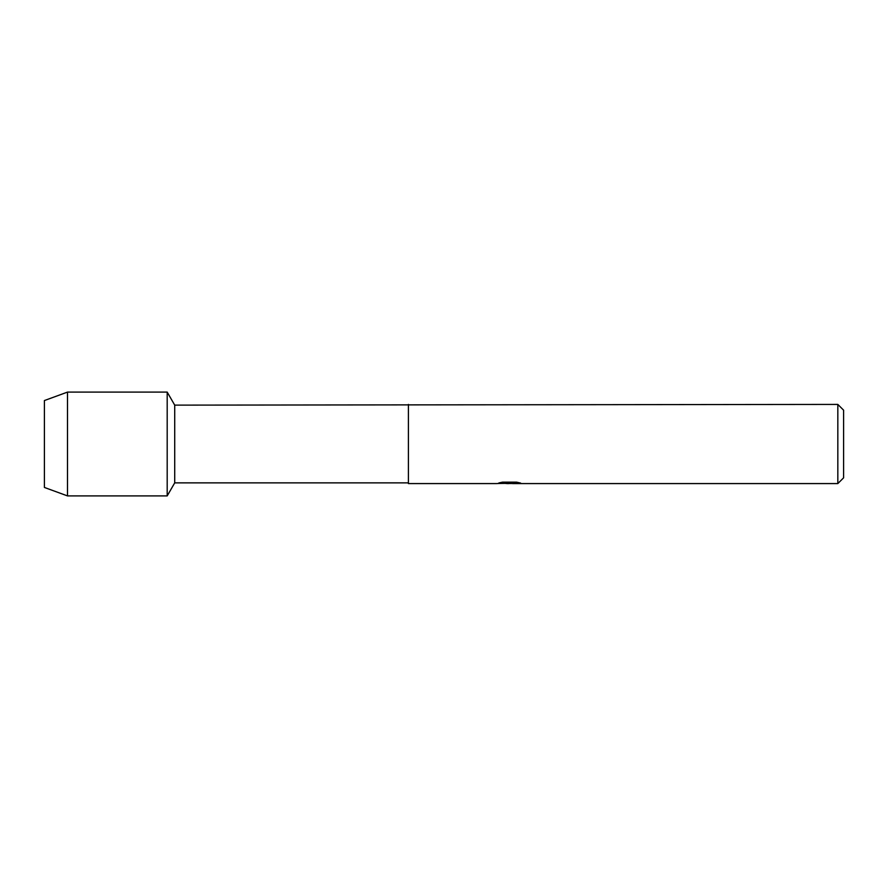 <?xml version="1.0" encoding="UTF-8"?>
<svg xmlns="http://www.w3.org/2000/svg" width="888" height="888" viewBox="0 0 888 888"><rect width="100%" height="100%" fill="white"/><g stroke="black" fill="none" stroke-linecap="round" stroke-linejoin="round"><path stroke-width="1.33" d="M499.089 482.906L510.2 482.972L496.658 483.583L408.402 483.583L408.402 482.872L174.714 482.872L167.188 495.904L67.499 495.904L44.4 487.445L44.4 400.555L67.499 392.096L167.188 392.096L174.714 405.128L837.828 404.417L843.6 410.178L843.6 477.822L837.828 483.583L512.554 483.583L520.279 482.972M174.714 482.872L174.714 405.128M167.188 495.904L167.188 392.096L167.188 495.904M408.402 482.872L408.402 405.128M408.402 483.583L408.402 404.417M509.412 483.516L505.905 483.516M508.78 483.583L507.092 483.583M837.828 483.583L837.828 404.417M510.2 482.972L498.812 482.972L502.519 482.14L516.572 482.14L520.646 483.072L512.409 483.572M497.191 483.516L509.324 483.327M67.499 495.904L67.499 392.096M44.4 487.445L44.4 400.555M508.78 483.516L512.409 483.516"/></g></svg>
